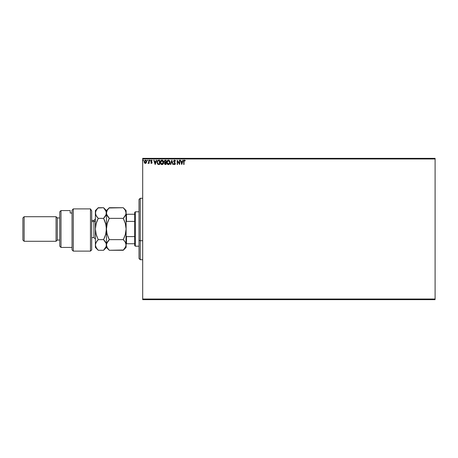 <?xml version="1.0" encoding="UTF-8"?>
<svg xmlns="http://www.w3.org/2000/svg" width="458" height="458" viewBox="0 0 458 458"><rect width="100%" height="100%" fill="white"/><g stroke="black" fill="none" stroke-linecap="round" stroke-linejoin="round"><path stroke-width="0.69" d="M142.69 158.972L435.1 158.972L435.1 299.028L142.69 299.028L142.69 158.972L142.69 299.647L435.1 299.647L142.69 299.647L142.69 299.028L435.1 299.028L435.1 158.972L142.69 158.972L142.69 158.354L142.69 158.972M146.285 162.876L146.589 161.479L145.925 160.294L144.86 160.294L144.184 161.909L144.877 163.254L146.113 163.082L145.392 163.397L146.285 162.876L146.606 161.76L145.392 160.14L144.178 161.76L144.499 162.876L145.392 163.397L144.499 162.876L144.178 161.76M148.764 162.968L147.98 163.288L148.81 162.876L149.142 163.34L149.142 160.197L148.81 160.197L148.707 162.544L147.98 163.288L148.81 162.876L149.142 163.34L149.142 160.197L149.142 163.34L148.81 163.34M151.071 162.79L151.409 163.008L150.985 162.676L151.409 163.008L151.73 162.584L150.796 161.05L151.489 160.14L152.171 160.569L151.489 160.14L152.171 160.569L151.982 160.861L151.529 160.529L151.123 161.033L152.062 162.573L151.432 163.397L152.056 162.447L151.151 160.855L152.171 160.569L151.066 160.323L150.819 161.302L151.724 162.659L150.796 162.951L151.432 163.397L150.796 162.951L151.432 163.397L150.796 162.951L150.985 162.676L150.854 163.031M158.668 160.197L157.386 160.844L157.071 162.888L157.867 164.273L159.67 164.496L159.67 160.197L158.668 160.197C157.523 160.352 156.974 161.05 157.025 162.292L157.993 164.342L159.67 164.496L159.67 160.197L159.67 164.496L158.056 164.37M165.206 160.197L166.065 160.197L164.628 160.392L164.199 161.588L164.869 162.516L164.474 163.3L164.708 164.21L166.065 164.496L166.065 160.197L166.065 164.496L166.065 160.197L165.206 160.197L164.193 161.416L164.869 162.516L164.468 163.432L165.458 164.496L166.065 164.496L165.355 164.496M170.782 164.496L170.422 164.496L171.796 160.197L170.422 164.496L170.782 164.496L171.824 161.233L172.872 164.496L173.233 164.496L171.853 160.197L173.233 164.496L171.853 160.197L170.422 164.496L170.782 164.496L171.824 161.233L172.872 164.496L173.233 164.496L172.872 164.496M179.353 160.197L179.353 163.397L177.2 160.197L177.2 164.496L177.532 164.496L177.532 161.29L179.685 164.496L179.685 160.197L179.353 160.197L179.685 160.197L179.353 160.197L179.353 163.397L177.2 160.197L177.2 164.496L177.532 164.496L177.532 161.29L179.685 164.496L179.685 160.197L179.61 164.496M184.036 161.64L184.208 160.672L185.135 160.913L185.307 160.586L184.494 160.088L183.79 160.644L183.71 164.496L184.036 164.496L184.036 161.64L184.494 160.529L185.135 160.913L185.307 160.586L184.494 160.088L183.71 161.594L183.71 164.496L184.036 164.496L184.036 161.64M182.794 160.197L183.154 160.197L181.774 164.496L183.154 160.197L182.794 160.197L182.353 161.577L181.145 161.577L180.704 160.197L180.343 160.197L181.723 164.496L183.154 160.197L182.794 160.197L182.353 161.577L181.145 161.577L180.704 160.197L180.343 160.197L181.723 164.496L180.343 160.197L180.704 160.197M174.733 160.552L175.277 161.245L175.351 160.609L174.67 160.094L173.685 161.05L174.985 163.472L174.658 164.159L173.988 163.615L174.046 164.365L174.933 164.485L175.328 163.603L174.051 160.964L174.607 160.529L175.277 161.245L175.546 161.027L174.584 160.088L175.546 161.027L175.174 161.01M170.032 162.327L169.449 160.609L168.378 160.088L167.118 160.873L166.729 162.35L167.124 163.838L168.498 164.605L169.649 163.809L170.032 162.332C170.05 161.107 169.494 160.357 168.378 160.088C167.256 160.369 166.706 161.119 166.729 162.35C166.706 163.592 167.262 164.342 168.401 164.605C169.512 164.313 170.061 163.558 170.032 162.327M163.638 162.327L163.054 160.609L161.6 160.145L160.42 161.582L160.42 163.122L161.268 164.393L162.39 164.548L163.254 163.809L163.638 162.327C163.655 161.107 163.1 160.357 161.977 160.088C160.861 160.369 160.311 161.119 160.334 162.35C160.311 163.592 160.867 164.342 162.006 164.605C163.117 164.313 163.666 163.558 163.638 162.327M156.224 160.197L156.584 160.197L155.205 164.496L156.584 160.197L156.224 160.197L155.783 161.577L154.575 161.577L154.128 160.197L153.774 160.197L155.148 164.496L156.584 160.197L156.224 160.197L155.783 161.577L154.575 161.577L154.128 160.197L153.774 160.197L155.148 164.496L153.774 160.197L154.128 160.197M150.19 160.5L149.909 160.14L149.651 160.626L150.121 160.735L149.634 160.5L149.909 160.861L149.909 160.14L149.634 160.5L149.909 160.14L150.19 160.5L149.909 160.861L149.909 160.14L150.19 160.5L149.909 160.861L149.909 160.14L150.19 160.5L149.909 160.14L150.19 160.5L149.909 160.14L149.909 160.861L149.634 160.5M147.379 160.861L147.653 160.5L147.379 160.861L147.653 160.5L147.316 160.151L147.167 160.741L147.653 160.5L147.379 160.861L147.653 160.5L147.379 160.861L147.098 160.5L147.379 160.861L147.379 160.14L147.098 160.5L147.379 160.14L147.379 160.861L147.098 160.5L147.407 160.855M142.97 160.437L143.446 160.266L142.982 160.374L143.177 160.85L143.514 160.5L143.239 160.861L143.514 160.5L143.239 160.861L142.965 160.5L143.239 160.861L143.239 160.14L142.965 160.5L143.239 160.14L143.514 160.5L143.239 160.861L142.965 160.5L143.239 160.14L143.274 160.855M435.1 158.354L142.69 158.354L435.1 158.354L435.1 158.972L435.1 158.354M184.036 164.496L183.71 164.496M184.047 160.243L184.339 160.1M184.374 160.094L185.307 160.586L185.135 160.913L184.494 160.529M184.494 160.088L185.141 160.403M183.727 161.016L183.71 161.451M181.752 163.46L181.288 162.018L182.21 162.018L181.752 163.46L181.288 162.018L182.21 162.018L181.752 163.46M177.532 164.496L177.2 164.496L177.275 160.197M174.607 160.529L174.006 161.256L174.538 160.535M174.006 161.182L175.122 162.893M174.006 161.256L174.509 162.206M174.561 164.605L173.731 163.878L174.561 164.605L175.322 163.517M175.317 163.781L175.139 164.273M174.206 163.97L173.988 163.615L173.731 163.878L173.988 163.615L174.561 164.164L173.988 163.615L174.561 164.164L174.996 163.621L174.561 164.164L174.996 163.621L173.674 161.25L174.578 160.088M174.28 164.05L173.988 163.615L174.561 164.164L174.882 163.191M174.561 164.164L174.996 163.621L174.796 163.065M173.794 161.834L173.691 161.468M173.817 160.626L174.086 160.277M170.015 162.71L169.895 163.266M169.844 163.414L169.649 163.809M168.401 164.605L168.017 164.554M167.365 164.147L167.13 163.844M166.975 161.136L167.353 160.563M169.632 160.861L169.105 160.306L169.632 160.855M167.118 160.873L166.815 161.582M169.586 163.111L169.66 162.825M168.567 164.147L167.061 162.504L168.384 160.529L169.706 162.332L168.464 164.164M167.285 163.386L167.073 162.659M168.229 164.153L167.88 164.027M167.073 162.04L167.691 160.787M167.456 161.027L167.256 161.371M168.83 160.626L169.391 161.153M165.309 164.491L164.96 164.411M164.468 163.535L164.869 162.516L164.199 161.588M164.588 161.771L165.04 162.189L164.536 161.605M165.023 163.964L164.811 163.248L165.309 162.699M165.567 162.676L165.733 164.056L164.8 163.426L165.39 164.056L164.8 163.426L165.733 162.676L165.733 164.056L165.39 164.056M165.08 162.779L164.828 163.174M165.733 162.235L165.733 160.638L165.733 162.235M164.536 161.227L165.161 160.649M164.525 161.325L164.857 160.735M161.909 164.605L161.622 164.554M160.334 162.155L160.374 161.823M160.581 161.136L160.437 161.514M160.729 160.867L160.958 160.563M161.456 160.197L161.789 160.1M163.237 160.861L162.71 160.306L163.237 160.855M163.592 161.777L163.632 162.138M162.39 164.548L162.905 164.239M160.352 162.739L160.546 163.495M162.435 160.626L162.802 160.907M163.191 163.111L163.311 162.332L161.834 164.153L160.661 162.35L161.989 160.529L163.266 162.825M162.899 163.672L162.069 164.164M160.661 162.35L160.678 162.659L160.661 162.35M160.89 163.386L160.678 162.659M161.834 164.153L161.485 164.027M160.678 162.04L161.296 160.787M161.061 161.027L160.861 161.371M163.311 162.332L163.294 162.023L163.311 162.332M162.991 161.153L162.441 160.632M159.018 164.496L158.245 164.428M158.17 163.935L157.523 163.243L158.17 163.935L159.121 164.056L158.17 163.935L157.352 162.292L157.907 160.861L159.338 160.638L159.338 164.056L158.88 164.05L159.338 164.056L159.338 160.638L158.983 160.638M157.615 161.199L157.901 160.861M155.176 163.46L154.712 162.018L155.64 162.018L155.176 163.46L154.712 162.018L155.64 162.018L155.176 163.46M151.484 162.996L150.985 162.676L151.409 163.008L151.65 162.304L150.802 161.176M151.724 162.659L151.409 163.008L151.65 162.304M151.941 160.798L151.529 160.529L151.982 160.861L152.171 160.569M151.604 160.535L151.982 160.861L151.438 160.54L151.123 161.033M152.062 162.573L151.959 162.086L151.432 163.397M151.987 162.974L151.713 163.317M148.197 163.391L148.14 162.951L147.98 163.288M148.289 163.008L148.758 162.332L148.461 162.945M148.81 160.197L149.142 160.197L148.81 160.197L148.81 161.468M145.146 163.363L144.671 163.088M145.461 160.145L145.827 160.237M145.862 160.254L146.176 160.512M146.428 160.907L146.537 161.205L146.423 160.907M145.392 160.529L146.274 161.76L145.341 163.008L144.556 161.342L144.522 161.966L145.392 160.529L146.01 160.867M146.068 160.958L146.262 161.548M145.341 163.008L146.274 161.76L145.598 162.974M145.283 163.002L144.522 161.966M142.965 160.5L143.239 160.14L143.514 160.563M169.632 161.72L169.689 162.023M163.237 161.72L163.294 162.023M158.88 164.05L158.285 163.975M144.556 161.342L144.717 160.958M146.228 162.178L146.062 162.567M140.234 240.731L140.234 198.285L140.234 240.731L142.69 240.731L140.234 240.731L140.234 259.715L140.234 240.731L139.003 240.261L140.234 240.731M139.003 199.511L139.003 240.261L139.003 199.511L140.234 198.285L142.69 198.285M139.003 258.489L139.003 240.261L139.003 258.489L140.234 259.715L142.69 259.715M134.704 236.597L134.704 245.585L135.316 246.198L135.316 211.802L134.704 212.415L134.704 236.597L134.704 212.415L135.316 211.802L135.316 246.198L139.003 246.198L135.316 246.198L134.704 245.585L134.704 236.597L126.471 236.597L126.105 235.756L126.471 236.597L126.471 243.742L134.704 243.742L126.471 243.742L126.471 236.597L134.704 236.597M139.003 211.802L135.316 211.802L139.003 211.802M126.105 243.742L126.471 243.742L126.105 243.742M126.105 222.244L126.471 221.403L134.704 221.403L126.471 221.403L126.471 214.258L126.105 214.258L126.471 214.258L126.471 221.403L126.105 222.244M134.704 214.258L126.471 214.258L134.704 214.258M90.472 208.894L91.703 210.909L90.472 208.894L73.274 208.894L73.274 251.116L73.274 208.894L72.043 210.256L72.043 249.885L72.043 210.256L73.274 208.894L90.472 208.894L90.472 251.116L90.472 208.894L91.703 210.909L90.472 208.894M91.703 249.885L90.472 251.116L91.703 249.885L91.703 210.909L91.703 249.885M60.988 210.571L59.758 211.802L59.758 246.198L60.988 247.429L60.988 210.571L60.988 247.429L72.043 247.429L60.988 247.429L59.758 246.198L59.758 211.802L60.988 210.571L70.2 210.571L60.988 210.571M56.071 241.286L57.302 240.055L57.302 217.945L56.071 216.714L56.071 241.286L56.071 216.714L24.131 216.714L22.9 217.945L22.9 240.055L24.131 241.286L24.131 216.714L24.131 241.286L56.071 241.286L24.131 241.286L22.9 240.055L22.9 217.945L24.131 216.714L56.071 216.714L57.302 217.945L57.302 240.055L59.758 240.055L57.302 240.055L56.071 241.286M59.758 217.945L57.302 217.945L59.758 217.945M70.2 211.201L70.2 213.039L72.043 213.039L70.2 213.039L70.2 210.571M91.703 237.599L93.913 237.599L93.913 221.552A1.477 1.277 180 0 0 95.39 220.275A1.477 1.277 0 0 1 93.913 221.552L91.703 221.552L93.913 221.552L93.913 220.401L95.39 218.924M125.607 233.299L126.105 229L126.105 247.429L126.105 244.961L125.309 247.692L123.254 250.28L109.296 250.28L107.246 247.709L106.445 244.961L107.241 242.23L109.296 239.643L123.254 239.643L125.303 242.213L126.105 244.961L125.303 242.213L123.254 239.643L109.296 239.643L107.246 234.496L106.657 231.794L106.445 229L107.241 223.538L109.296 218.357L123.254 218.357L125.303 223.504L126.105 229L125.309 234.462L123.254 239.643L124.399 237.107M126.105 213.119L125.309 215.775L123.254 218.357L109.296 218.357L106.651 214.424L106.445 213.039L107.241 210.302L109.296 207.72L123.254 207.72L125.309 210.302L126.105 213.039L126.105 210.571L125.893 214.436L123.254 218.357L124.341 217.161M126.105 210.571L123.254 207.72L124.399 208.985L123.254 207.72L109.044 207.978M97.176 208.882L98.241 207.72L103.594 207.72L105.649 210.302L106.445 213.039L106.445 229L106.445 213.039L107.241 210.302L109.296 207.72L106.445 210.571L106.445 213.039L107.155 215.615M108.111 217.046L107.241 215.775M125.555 224.477L126.105 229L126.105 213.039L126.105 229L125.309 234.462M125.309 223.538L125.589 224.609M124.484 221.1L125.303 223.504M108.151 217.092L109.296 218.357L108.151 220.893M106.943 224.701L106.651 226.223L106.943 224.689M106.995 233.523L106.445 229L106.651 231.777L106.445 229L107.241 223.538M107.241 234.462L106.96 233.391M108.065 236.901L109.296 239.643L106.651 243.576L108.145 240.908L107.241 242.225M125.607 233.311L125.898 231.777M125.481 242.54L125.652 242.912M106.445 213.119L105.649 215.781L103.594 218.357L105.643 223.504L106.445 229L105.655 234.462L103.594 239.643L106.233 243.564L106.445 247.429L106.445 229L106.445 244.961L106.657 246.358L106.445 244.961L106.92 242.849M103.594 250.28L98.241 250.28L97.09 249.015L98.241 250.28L103.594 250.28L106.239 246.341L106.233 243.564L106.239 246.335L103.594 250.28L106.445 247.429L109.296 250.28L108.151 249.015L109.296 250.28L123.505 250.022M126.105 229L125.916 246.272M109.296 239.643L108.151 240.908L109.296 239.643L107.246 234.496M107.246 223.504L107.928 221.454M108.815 208.218L108.151 208.985M108.151 249.015L107.287 247.772M107.246 247.709L106.657 246.358M124.416 240.925L123.254 239.643M125.303 234.496L124.622 236.54M124.393 220.871L123.608 219.096M124.473 221.082L123.254 218.357M125.681 215.031L125.893 214.436M125.32 210.325L125.898 211.653M124.399 208.985L125.309 210.302M124.399 249.015L123.254 250.28L125.898 246.335M106.021 215.031L106.445 210.571L103.594 207.72L97.989 207.978M106.233 214.436L103.594 218.357L104.745 217.092M104.819 221.082L103.955 219.096M105.93 224.609L106.445 229L106.239 226.223L106.239 231.754L105.655 234.462L103.594 239.643L104.962 236.54M105.947 233.311L106.445 229M104.785 240.96L105.993 242.9M95.39 247.429L95.39 210.571L95.39 247.429L98.241 250.28L96.191 247.709L95.39 244.961L96.18 242.225L98.241 239.643L97.096 240.908L98.241 239.643L96.191 234.496L95.39 229L96.18 223.538L98.241 218.357L96.186 215.775L95.39 213.039L96.186 210.302L98.241 207.72L95.39 210.571M96.363 241.927L95.831 242.929M95.905 233.391L95.39 229L95.59 226.246L96.18 223.538L98.241 218.357L96.186 223.521M97.016 236.918L96.191 234.496M97.05 248.963L95.602 246.358L95.39 244.961L95.59 243.582L97.09 240.908L98.241 239.643L103.594 239.643L98.241 239.643M96.003 215.432L97.09 217.092L95.596 214.424L95.39 213.039L95.596 214.418L95.596 211.648L97.09 208.985M96.609 216.451L98.241 218.357L103.594 218.357L98.241 218.357L97.09 220.893M95.882 224.701L95.596 226.223L95.888 224.689M96.873 221.454L96.191 223.504M103.594 207.72L106.239 211.653M103.594 218.357L105.953 224.701M104.745 237.107L103.594 239.643L104.745 240.908M106.445 244.961L106.239 243.57M95.39 244.961L95.596 246.352M95.882 233.299L96.186 234.479M105.953 233.299L106.239 231.777M93.913 237.513L93.913 221.552M90.472 251.116L73.274 251.116L72.043 249.885M126.105 247.429L123.254 250.28M93.913 220.401L91.703 220.401M93.913 237.599L95.39 239.076"/></g></svg>
